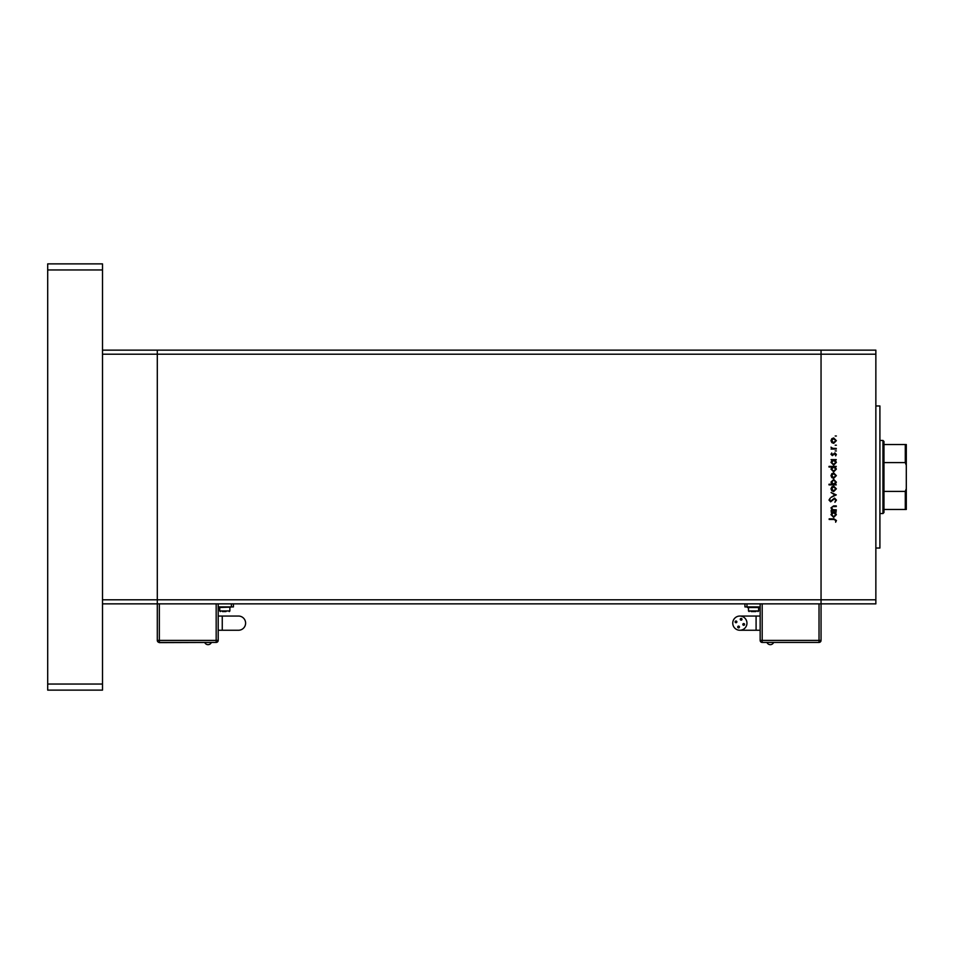 <?xml version="1.0" encoding="UTF-8"?>
<svg xmlns="http://www.w3.org/2000/svg" width="954" height="954" viewBox="0 0 954 954"><rect width="100%" height="100%" fill="white"/><g stroke="black" fill="none" stroke-linecap="round" stroke-linejoin="round"><path stroke-width="1.43" d="M159.342 603.858L159.342 640.396L157.303 640.396L157.303 354.196L875.855 354.196L875.855 603.858L821.048 603.858L821.048 350.142L821.048 603.858L157.303 603.858L157.303 350.142L102.507 350.142M875.855 599.804L102.507 599.804L102.507 354.196L157.303 354.196L157.303 350.142L875.855 350.142L875.855 354.196M157.303 603.858L102.507 603.858M875.855 405.963L879.91 405.963L879.91 548.037L875.855 548.037M836.276 509.83L836.276 510.462L831.077 510.462L832.019 509.83L830.994 507.85L833.617 505.906L836.276 505.906L836.276 506.55L832.651 506.622L831.626 507.969L832.997 509.734L836.276 509.83M834.535 498.083L836.455 500.111L834.905 502.269L835.728 500.111L834.523 498.715L830.648 501.816L828.99 500.063L830.183 498.167L829.718 500.134L830.612 501.172L834.535 498.083M836.276 494.887L831.077 497.344L834.857 494.935L831.077 492.526L836.276 494.887M833.689 491.525L831.852 490.809L830.994 488.83L831.84 486.862L833.689 486.146L836.36 488.83L833.689 491.525M833.689 478.312L831.852 477.608L830.994 475.629L831.84 473.649L833.689 472.945L836.36 475.629L833.689 478.312M832.043 460.281L831.077 459.637L836.276 459.637L835.37 460.281L836.36 462.404L833.665 465.111L830.994 462.38L832.043 460.281M836.36 436.002L835.179 436.002L836.36 436.002M833.689 443.336L831.852 442.632L830.994 440.653L831.84 438.673L833.689 437.969L836.36 440.653L833.689 443.336M836.36 445.208L835.179 445.208L836.36 445.208M836.276 448.44L836.276 449.072L831.077 449.072L831.84 448.44L830.994 447.176L832.747 448.32L836.276 448.44M836.36 450.944L835.179 450.944L836.36 450.944M832.353 455.63L830.994 454.319L831.733 452.995L832.329 454.998L834.869 452.9L836.36 454.426L835.656 455.905L834.893 453.544L832.353 455.63M832.091 467.019L828.99 467.019L828.99 466.387L836.276 466.387L835.37 467.019L836.36 469.141L833.665 471.848L830.994 469.118L832.091 467.019M835.31 484.238L836.276 484.87L828.99 484.87L828.99 484.238L832.019 484.238L830.994 482.116L833.689 479.409L836.36 482.14L835.31 484.238M832.043 512.56L831.077 511.928L836.276 511.928L835.37 512.56L836.36 514.683L833.665 517.39L830.994 514.659L832.043 512.56M835.728 520.467L833.891 519.477L829.169 519.477L829.169 518.845L833.963 518.845L836.455 520.502L835.632 522.22L835.728 520.467M833.701 438.601L831.626 440.653L833.701 442.704L835.728 440.653L833.701 438.601M833.689 460.281L831.626 462.368L833.665 464.467L835.728 462.38L833.689 460.281M833.689 467.019L831.626 469.118L833.665 471.204L835.728 469.118L833.689 467.019M833.701 473.578L831.626 475.629L833.701 477.68L835.728 475.629L833.701 473.578M833.665 484.238L835.728 482.14L833.689 480.041L831.626 482.128L833.665 484.238M833.701 486.79L831.626 488.83L833.701 490.881L835.728 488.83L833.701 486.79M833.689 512.56L831.626 514.647L833.665 516.746L835.728 514.659L833.689 512.56M218.204 616.045L238.5 616.045A7.107 7.107 0 0 1 245.607 623.141A7.107 7.107 0 0 1 238.5 630.248L218.204 630.248M204.812 642.626A3.589 3.589 0 0 0 211.287 642.626M230.892 607.114L218.704 607.519L230.892 607.114M225.967 611.574L222.461 611.574M218.204 603.858L218.204 640.396L216.176 640.396L216.176 603.858M218.204 606.911L233.42 606.911L233.42 603.858M157.303 640.396A2.027 2.027 0 0 0 159.342 642.424A2.027 2.027 0 0 1 157.303 640.396A2.027 2.027 0 0 0 159.342 642.424L216.176 642.424A2.027 2.027 0 0 0 218.204 640.396A2.027 2.027 0 0 1 216.176 642.424L216.176 640.396L159.342 640.396L159.342 642.626L216.176 642.424M773.539 642.626A3.589 3.589 0 0 1 767.064 642.626M737.716 626.993A0.859 0.859 0 0 0 738.575 627.863A0.859 0.859 0 0 0 739.445 626.993A0.859 0.859 0 0 0 738.575 626.134A0.859 0.859 0 0 0 737.716 626.993M742.844 624.429A0.859 0.859 0 0 0 743.715 625.287A0.859 0.859 0 0 0 744.573 624.429A0.859 0.859 0 0 0 743.715 623.558A0.859 0.859 0 0 0 742.844 624.429M740.268 619.289A0.859 0.859 0 0 0 741.139 620.16A0.859 0.859 0 0 0 741.997 619.289A0.859 0.859 0 0 0 741.139 618.43A0.859 0.859 0 0 0 740.268 619.289M735.14 621.865A0.859 0.859 0 0 0 735.999 622.723A0.859 0.859 0 0 0 736.87 621.865A0.859 0.859 0 0 0 735.999 621.006A0.859 0.859 0 0 0 735.14 621.865M739.863 616.045A7.107 7.107 0 0 0 732.755 623.141A7.107 7.107 0 0 0 739.863 630.248A7.107 7.107 0 0 0 746.958 623.141A7.107 7.107 0 0 0 739.863 616.045L760.159 616.045M756.093 616.045L756.093 630.248L760.159 630.248M753.553 607.114L747.471 607.519L759.646 607.519L753.553 607.114M755.902 611.574L751.215 611.574M821.048 603.858L821.048 640.396A2.027 2.027 0 0 1 819.021 642.424L762.186 642.424A2.027 2.027 0 0 1 760.159 640.396L760.159 603.858M744.931 603.858L744.931 606.911L760.159 606.911M821.048 640.396A2.027 2.027 0 0 1 819.021 642.424L819.021 640.396L821.048 640.396A2.027 2.027 0 0 1 819.021 642.424L762.186 642.424A2.027 2.027 0 0 1 760.159 640.396L819.021 640.396L819.021 603.858M102.507 263.876L102.507 690.124L47.7 690.124L47.7 263.876L102.507 263.876M102.507 269.958L47.7 269.958M102.507 684.042L47.7 684.042M882.963 440.462L883.976 441.475L883.976 512.525L882.963 513.538L882.963 440.462L879.91 440.462M906.3 444.528L905.286 444.528L906.3 444.528L906.3 509.472L905.286 509.472L906.3 509.472M906.3 465.337L905.286 462.607L905.286 444.528L883.976 444.528M883.976 462.607L905.286 462.607M883.976 491.393L905.286 491.393L906.3 488.663M883.976 509.472L905.286 509.472L905.286 491.393M222.258 616.045L222.258 630.248M238.5 616.045A7.107 7.107 0 0 1 245.607 623.141M229.878 607.519L229.878 610.965L219.73 610.965L220.338 611.574M231.393 606.911L231.393 603.858M758.633 607.519L758.633 610.965L748.485 610.965L749.093 611.574M762.186 603.858L762.186 642.424A2.027 2.027 0 0 1 760.159 640.396M746.958 606.911L746.958 603.858M229.878 610.965L229.27 611.574M219.73 607.519L219.73 610.965M756.093 630.248L739.863 630.248M748.485 607.519L748.485 610.965M758.633 610.965L758.025 611.574M882.963 513.538L879.91 513.538"/></g></svg>

